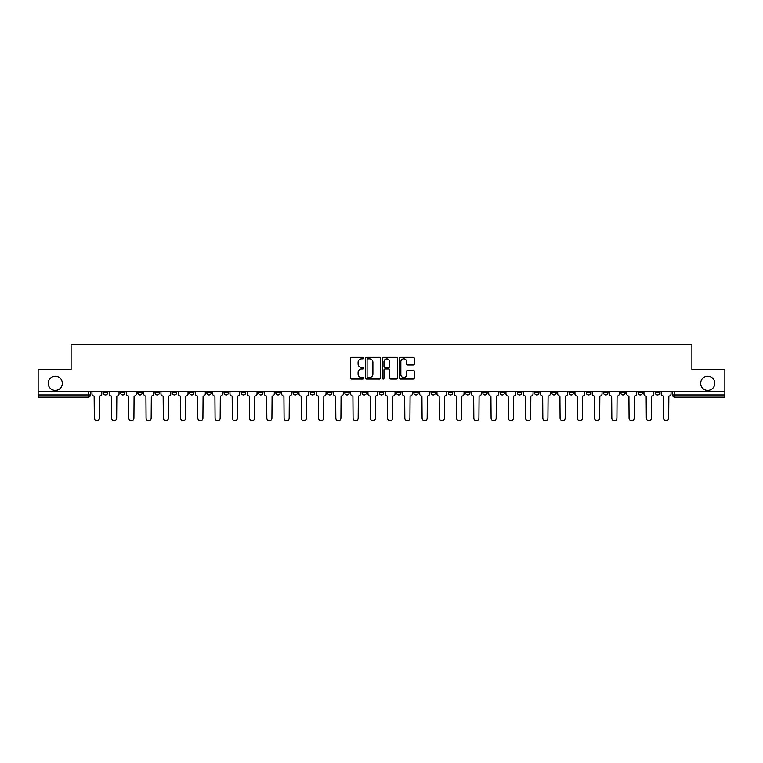 <?xml version="1.0" encoding="UTF-8"?>
<svg xmlns="http://www.w3.org/2000/svg" width="763" height="763" viewBox="0 0 763 763"><rect width="100%" height="100%" fill="white"/><g stroke="black" fill="none" stroke-linecap="round" stroke-linejoin="round"><path stroke-width="1.14" d="M363.808 358.085A0.763 0.763 0 0 0 363.045 357.322L351.514 357.322A1.087 1.087 0 0 0 350.427 358.41L350.427 377.943A1.087 1.087 0 0 0 351.514 379.03L363.045 379.03A0.763 0.763 0 0 0 363.808 378.267A0.763 0.763 0 0 0 363.045 377.513L361.557 377.513A3.472 3.472 0 0 1 358.085 374.032L358.085 372.411A3.472 3.472 0 0 1 361.557 368.939L363.045 368.939A0.763 0.763 0 0 0 363.808 368.176A0.763 0.763 0 0 0 363.045 367.413L361.557 367.413A3.472 3.472 0 0 1 358.085 363.941L358.085 362.311A3.472 3.472 0 0 1 361.557 358.839L363.045 358.839A0.763 0.763 0 0 0 363.808 358.085M700.634 383.322A7.077 7.077 0 0 0 707.711 390.398A7.077 7.077 0 0 0 714.788 383.322A7.077 7.077 0 0 0 707.711 376.245A7.077 7.077 0 0 0 700.634 383.322M48.212 383.322A7.077 7.077 0 0 0 55.289 390.398A7.077 7.077 0 0 0 62.366 383.322A7.077 7.077 0 0 0 55.289 376.245A7.077 7.077 0 0 0 48.212 383.322M569.045 391.505L569.045 392.726L573.471 392.726A2.213 2.213 0 0 1 571.258 394.938A2.213 2.213 0 0 1 569.045 392.726L569.045 391.505M551.792 391.505L551.792 392.726L556.217 392.726A2.213 2.213 0 0 1 554.005 394.938A2.213 2.213 0 0 1 551.792 392.726L551.792 391.505M448.291 391.505L448.291 392.726L452.717 392.726A2.213 2.213 0 0 1 450.504 394.938A2.213 2.213 0 0 1 448.291 392.726L448.291 391.505M431.038 391.505L431.038 392.726L435.463 392.726A2.213 2.213 0 0 1 433.25 394.938A2.213 2.213 0 0 1 431.038 392.726L431.038 391.505M413.794 391.505L413.794 392.726L418.21 392.726A2.213 2.213 0 0 1 415.997 394.938A2.213 2.213 0 0 1 413.794 392.726L413.794 391.505M379.287 391.505L379.287 392.726L383.713 392.726A2.213 2.213 0 0 1 381.5 394.938A2.213 2.213 0 0 1 379.287 392.726L379.287 391.505M344.79 392.726L344.79 391.505L344.79 392.726A2.213 2.213 0 0 0 347.003 394.938A2.213 2.213 0 0 1 344.79 392.726L349.206 392.726A2.213 2.213 0 0 1 347.003 394.938A2.213 2.213 0 0 0 349.206 392.726L349.206 391.505L349.206 392.726M327.537 392.726L327.537 391.505L327.537 392.726A2.213 2.213 0 0 0 329.75 394.938A2.213 2.213 0 0 1 327.537 392.726L331.962 392.726A2.213 2.213 0 0 1 329.75 394.938M310.283 392.726L310.283 391.505L310.283 392.726A2.213 2.213 0 0 0 312.496 394.938A2.213 2.213 0 0 1 310.283 392.726L314.709 392.726A2.213 2.213 0 0 1 312.496 394.938A2.213 2.213 0 0 0 314.709 392.726L314.709 391.505L314.709 392.726M293.04 391.505L293.04 392.726L297.456 392.726A2.213 2.213 0 0 1 295.252 394.938A2.213 2.213 0 0 1 293.04 392.726L293.04 391.505M275.786 391.505L275.786 392.726L280.212 392.726A2.213 2.213 0 0 1 277.999 394.938A2.213 2.213 0 0 1 275.786 392.726L275.786 391.505M258.533 391.505L258.533 392.726L262.958 392.726A2.213 2.213 0 0 1 260.746 394.938A2.213 2.213 0 0 1 258.533 392.726L258.533 391.505M241.289 392.726L241.289 391.505L241.289 392.726A2.213 2.213 0 0 0 243.492 394.938A2.213 2.213 0 0 1 241.289 392.726L245.705 392.726A2.213 2.213 0 0 1 243.492 394.938M206.783 392.726L206.783 391.505L206.783 392.726A2.213 2.213 0 0 0 208.995 394.938A2.213 2.213 0 0 1 206.783 392.726L211.208 392.726A2.213 2.213 0 0 1 208.995 394.938A2.213 2.213 0 0 0 211.208 392.726L211.208 391.505L211.208 392.726M189.529 392.726L189.529 391.505L189.529 392.726A2.213 2.213 0 0 0 191.742 394.938A2.213 2.213 0 0 1 189.529 392.726L193.955 392.726A2.213 2.213 0 0 1 191.742 394.938A2.213 2.213 0 0 0 193.955 392.726L193.955 391.505L193.955 392.726M172.285 392.726L172.285 391.505L172.285 392.726A2.213 2.213 0 0 0 174.498 394.938A2.213 2.213 0 0 1 172.285 392.726L176.711 392.726A2.213 2.213 0 0 1 174.498 394.938A2.213 2.213 0 0 0 176.711 392.726L176.711 391.505L176.711 392.726M155.032 392.726L155.032 391.505L155.032 392.726A2.213 2.213 0 0 0 157.245 394.938A2.213 2.213 0 0 1 155.032 392.726L159.457 392.726A2.213 2.213 0 0 1 157.245 394.938M137.779 392.726L137.779 391.505L137.779 392.726A2.213 2.213 0 0 0 139.991 394.938A2.213 2.213 0 0 1 137.779 392.726L142.204 392.726A2.213 2.213 0 0 1 139.991 394.938A2.213 2.213 0 0 0 142.204 392.726L142.204 391.505L142.204 392.726M120.535 392.726L120.535 391.505L120.535 392.726A2.213 2.213 0 0 0 122.748 394.938A2.213 2.213 0 0 1 120.535 392.726L124.951 392.726A2.213 2.213 0 0 1 122.748 394.938A2.213 2.213 0 0 0 124.951 392.726L124.951 391.505L124.951 392.726M413.222 364.972A1.087 1.087 0 0 0 414.309 363.884L414.309 358.41A1.087 1.087 0 0 0 413.222 357.322L400.413 357.322A1.087 1.087 0 0 0 399.326 358.41L399.326 377.943A1.087 1.087 0 0 0 400.413 379.03L413.222 379.03A1.087 1.087 0 0 0 414.309 377.943L414.309 371.323A1.087 1.087 0 0 0 413.222 370.236L407.738 370.236A1.087 1.087 0 0 0 406.65 371.323L406.65 374.604A2.899 2.899 0 0 1 403.751 377.513A2.899 2.899 0 0 1 400.852 374.604L400.852 361.748A2.899 2.899 0 0 1 403.751 358.839A2.899 2.899 0 0 1 406.65 361.748L406.65 363.884A1.087 1.087 0 0 0 407.738 364.972L413.222 364.972M38.15 391.505L38.15 369.502L71.102 369.502L71.102 344.847L691.898 344.847L691.898 369.502L724.85 369.502L724.85 391.505L38.15 391.505L38.15 394.938L90.454 394.938L90.454 391.505L90.454 394.938A2.213 2.213 0 0 1 88.241 397.151L38.15 397.151L38.15 394.938M380.546 358.41A1.087 1.087 0 0 0 379.469 357.322L366.66 357.322A1.087 1.087 0 0 0 365.572 358.41L365.572 377.943A1.087 1.087 0 0 0 366.66 379.03L379.469 379.03A1.087 1.087 0 0 0 380.546 377.943L380.546 358.41M383.531 357.322L396.34 357.322A1.087 1.087 0 0 1 397.428 358.41L397.428 377.943A1.087 1.087 0 0 1 396.34 379.03L390.866 379.03A1.087 1.087 0 0 1 389.779 377.943L389.779 370.017A1.087 1.087 0 0 0 388.691 368.939L385.057 368.939A1.087 1.087 0 0 0 383.97 370.017L383.97 378.267A0.763 0.763 0 0 1 383.207 379.03A0.763 0.763 0 0 1 382.454 378.267L382.454 358.41A1.087 1.087 0 0 1 383.531 357.322M672.546 391.505L672.546 394.938L724.85 394.938L724.85 397.151L674.759 397.151A2.213 2.213 0 0 1 672.546 394.938A2.213 2.213 0 0 0 674.759 397.151L674.759 391.505M724.85 391.505L724.85 394.938M659.718 391.505L659.718 392.726A2.213 2.213 0 0 1 657.506 394.938A2.213 2.213 0 0 1 655.293 392.726L659.718 392.726M655.293 391.505L655.293 392.726M642.465 391.505L642.465 392.726A2.213 2.213 0 0 1 640.252 394.938A2.213 2.213 0 0 1 638.049 392.726L642.465 392.726M638.049 391.505L638.049 392.726M625.221 391.505L625.221 392.726A2.213 2.213 0 0 1 623.009 394.938A2.213 2.213 0 0 1 620.796 392.726A2.213 2.213 0 0 0 623.009 394.938M620.796 391.505L620.796 392.726L625.221 392.726M607.968 391.505L607.968 392.726A2.213 2.213 0 0 1 605.755 394.938A2.213 2.213 0 0 1 603.543 392.726L607.968 392.726M603.543 391.505L603.543 392.726M590.715 391.505L590.715 392.726A2.213 2.213 0 0 1 588.502 394.938A2.213 2.213 0 0 1 586.289 392.726L590.715 392.726M586.289 391.505L586.289 392.726M573.471 391.505L573.471 392.726M556.217 391.505L556.217 392.726L556.217 391.505M538.964 391.505L538.964 392.726A2.213 2.213 0 0 1 536.751 394.938A2.213 2.213 0 0 1 534.539 392.726L538.964 392.726M534.539 391.505L534.539 392.726M521.711 391.505L521.711 392.726A2.213 2.213 0 0 1 519.508 394.938A2.213 2.213 0 0 1 517.295 392.726L521.711 392.726M517.295 391.505L517.295 392.726M504.467 391.505L504.467 392.726A2.213 2.213 0 0 1 502.254 394.938A2.213 2.213 0 0 1 500.042 392.726L504.467 392.726M500.042 391.505L500.042 392.726M487.214 391.505L487.214 392.726A2.213 2.213 0 0 1 485.001 394.938A2.213 2.213 0 0 1 482.788 392.726L487.214 392.726M482.788 391.505L482.788 392.726M469.96 391.505L469.96 392.726A2.213 2.213 0 0 1 467.748 394.938A2.213 2.213 0 0 1 465.544 392.726L469.96 392.726M465.544 391.505L465.544 392.726M452.717 391.505L452.717 392.726A2.213 2.213 0 0 1 450.504 394.938M435.463 391.505L435.463 392.726M418.21 392.726L418.21 391.505L418.21 392.726A2.213 2.213 0 0 1 415.997 394.938M400.966 391.505L400.966 392.726A2.213 2.213 0 0 1 398.753 394.938A2.213 2.213 0 0 1 396.541 392.726A2.213 2.213 0 0 0 398.753 394.938A2.213 2.213 0 0 0 400.966 392.726L396.541 392.726L396.541 391.505M383.713 392.726L383.713 391.505L383.713 392.726A2.213 2.213 0 0 1 381.5 394.938M366.459 391.505L366.459 392.726A2.213 2.213 0 0 1 364.247 394.938A2.213 2.213 0 0 1 362.034 392.726A2.213 2.213 0 0 0 364.247 394.938M362.034 391.505L362.034 392.726L366.459 392.726M331.962 391.505L331.962 392.726L331.962 391.505M297.456 392.726L297.456 391.505L297.456 392.726A2.213 2.213 0 0 1 295.252 394.938M280.212 392.726L280.212 391.505L280.212 392.726A2.213 2.213 0 0 1 277.999 394.938M262.958 392.726L262.958 391.505L262.958 392.726A2.213 2.213 0 0 1 260.746 394.938M245.705 391.505L245.705 392.726L245.705 391.505M228.461 392.726L228.461 391.505L228.461 392.726A2.213 2.213 0 0 1 226.249 394.938A2.213 2.213 0 0 1 224.036 392.726L228.461 392.726A2.213 2.213 0 0 1 226.249 394.938M224.036 391.505L224.036 392.726M159.457 391.505L159.457 392.726L159.457 391.505M107.707 391.505L107.707 392.726A2.213 2.213 0 0 1 105.494 394.938A2.213 2.213 0 0 1 103.282 392.726A2.213 2.213 0 0 0 105.494 394.938A2.213 2.213 0 0 0 107.707 392.726L107.707 391.505M103.282 391.505L103.282 392.726L107.707 392.726M88.241 391.505L88.241 397.151A2.213 2.213 0 0 0 90.454 394.938M367.852 358.839A0.763 0.763 0 0 0 367.089 359.602L367.089 376.75A0.763 0.763 0 0 0 367.852 377.513L369.426 377.513A3.472 3.472 0 0 0 372.897 374.032L372.897 362.311A3.472 3.472 0 0 0 369.426 358.839L367.852 358.839M389.779 361.796A2.899 2.899 0 0 0 386.87 358.896A2.899 2.899 0 0 0 383.97 361.796L383.97 366.326A1.087 1.087 0 0 0 385.057 367.413L388.691 367.413A1.087 1.087 0 0 0 389.779 366.326L389.779 361.796M91.951 391.505L91.951 393.832A2.213 2.213 139.8 0 0 94.154 396.045L94.326 418.153A2.547 2.547 139.8 0 0 96.872 420.699A2.547 2.547 139.8 0 0 99.409 418.153L99.581 396.045A2.213 2.213 139.8 0 0 101.784 393.832L101.784 391.505M109.195 391.505L109.195 393.832A2.213 2.213 139.8 0 0 111.408 396.045L111.579 418.153A2.547 2.547 139.8 0 0 114.116 420.699A2.547 2.547 139.8 0 0 116.663 418.153L116.825 396.045A2.213 2.213 139.8 0 0 119.038 393.832L119.038 391.505M126.448 391.505L126.448 393.832A2.213 2.213 139.8 0 0 128.661 396.045L128.823 418.153A2.547 2.547 139.8 0 0 131.37 420.699A2.547 2.547 139.8 0 0 133.916 418.153L134.078 396.045A2.213 2.213 139.8 0 0 136.291 393.832L136.291 391.505M143.702 391.505L143.702 393.832A2.213 2.213 139.8 0 0 145.914 396.045L146.076 418.153A2.547 2.547 139.8 0 0 148.623 420.699A2.547 2.547 139.8 0 0 151.16 418.153L151.332 396.045A2.213 2.213 139.8 0 0 153.544 393.832L153.544 391.505M160.945 391.505L160.945 393.832A2.213 2.213 139.8 0 0 163.158 396.045L163.33 418.153A2.547 2.547 139.8 0 0 165.867 420.699A2.547 2.547 139.8 0 0 168.413 418.153L168.575 396.045A2.213 2.213 139.8 0 0 170.788 393.832L170.788 391.505M178.199 391.505L178.199 393.832A2.213 2.213 139.8 0 0 180.411 396.045L180.573 418.153A2.547 2.547 139.8 0 0 183.12 420.699A2.547 2.547 139.8 0 0 185.667 418.153L185.829 396.045A2.213 2.213 139.8 0 0 188.041 393.832L188.041 391.505M195.452 391.505L195.452 393.832A2.213 2.213 139.8 0 0 197.665 396.045L197.827 418.153A2.547 2.547 139.8 0 0 200.373 420.699A2.547 2.547 139.8 0 0 202.91 418.153L203.082 396.045A2.213 2.213 139.8 0 0 205.295 393.832L205.295 391.505M212.696 391.505L212.696 393.832A2.213 2.213 139.8 0 0 214.908 396.045L215.08 418.153A2.547 2.547 139.8 0 0 217.617 420.699A2.547 2.547 139.8 0 0 220.164 418.153L220.326 396.045A2.213 2.213 139.8 0 0 222.538 393.832L222.538 391.505M229.949 391.505L229.949 393.832A2.213 2.213 139.8 0 0 232.162 396.045L232.324 418.153A2.547 2.547 139.8 0 0 234.87 420.699A2.547 2.547 139.8 0 0 237.417 418.153L237.579 396.045A2.213 2.213 139.8 0 0 239.792 393.832L239.792 391.505M247.202 391.505L247.202 393.832A2.213 2.213 139.8 0 0 249.415 396.045L249.577 418.153A2.547 2.547 139.8 0 0 252.124 420.699A2.547 2.547 139.8 0 0 254.661 418.153L254.832 396.045A2.213 2.213 139.8 0 0 257.045 393.832L257.045 391.505M264.456 391.505L264.456 393.832A2.213 2.213 139.8 0 0 266.659 396.045L266.831 418.153A2.547 2.547 139.8 0 0 269.368 420.699A2.547 2.547 139.8 0 0 271.914 418.153L272.086 396.045A2.213 2.213 139.8 0 0 274.289 393.832L274.289 391.505M281.7 391.505L281.7 393.832A2.213 2.213 139.8 0 0 283.912 396.045L284.084 418.153A2.547 2.547 139.8 0 0 286.621 420.699A2.547 2.547 139.8 0 0 289.167 418.153L289.33 396.045A2.213 2.213 139.8 0 0 291.542 393.832L291.542 391.505M298.953 391.505L298.953 393.832A2.213 2.213 139.8 0 0 301.166 396.045L301.328 418.153A2.547 2.547 139.8 0 0 303.874 420.699A2.547 2.547 139.8 0 0 306.421 418.153L306.583 396.045A2.213 2.213 139.8 0 0 308.796 393.832L308.796 391.505M316.206 391.505L316.206 393.832A2.213 2.213 139.8 0 0 318.419 396.045L318.581 418.153A2.547 2.547 139.8 0 0 321.128 420.699A2.547 2.547 139.8 0 0 323.665 418.153L323.836 396.045A2.213 2.213 139.8 0 0 326.049 393.832L326.049 391.505M333.45 391.505L333.45 393.832A2.213 2.213 139.8 0 0 335.663 396.045L335.834 418.153A2.547 2.547 139.8 0 0 338.371 420.699A2.547 2.547 139.8 0 0 340.918 418.153L341.08 396.045A2.213 2.213 139.8 0 0 343.293 393.832L343.293 391.505M350.703 391.505L350.703 393.832A2.213 2.213 139.8 0 0 352.916 396.045L353.078 418.153A2.547 2.547 139.8 0 0 355.625 420.699A2.547 2.547 139.8 0 0 358.171 418.153L358.333 396.045A2.213 2.213 139.8 0 0 360.546 393.832L360.546 391.505M367.957 391.505L367.957 393.832A2.213 2.213 139.8 0 0 370.169 396.045L370.332 418.153A2.547 2.547 139.8 0 0 372.878 420.699A2.547 2.547 139.8 0 0 375.415 418.153L375.587 396.045A2.213 2.213 139.8 0 0 377.799 393.832L377.799 391.505M385.201 391.505L385.201 393.832A2.213 2.213 139.8 0 0 387.413 396.045L387.585 418.153A2.547 2.547 139.8 0 0 390.122 420.699A2.547 2.547 139.8 0 0 392.668 418.153L392.831 396.045A2.213 2.213 139.8 0 0 395.043 393.832L395.043 391.505M402.454 391.505L402.454 393.832A2.213 2.213 139.8 0 0 404.667 396.045L404.829 418.153A2.547 2.547 139.8 0 0 407.375 420.699A2.547 2.547 139.8 0 0 409.922 418.153L410.084 396.045A2.213 2.213 139.8 0 0 412.297 393.832L412.297 391.505M419.707 391.505L419.707 393.832A2.213 2.213 139.8 0 0 421.92 396.045L422.082 418.153A2.547 2.547 139.8 0 0 424.629 420.699A2.547 2.547 139.8 0 0 427.166 418.153L427.337 396.045A2.213 2.213 139.8 0 0 429.55 393.832L429.55 391.505M436.951 391.505L436.951 393.832A2.213 2.213 139.8 0 0 439.164 396.045L439.335 418.153A2.547 2.547 139.8 0 0 441.872 420.699A2.547 2.547 139.8 0 0 444.419 418.153L444.581 396.045A2.213 2.213 139.8 0 0 446.794 393.832L446.794 391.505M454.204 391.505L454.204 393.832A2.213 2.213 139.8 0 0 456.417 396.045L456.579 418.153A2.547 2.547 139.8 0 0 459.126 420.699A2.547 2.547 139.8 0 0 461.672 418.153L461.834 396.045A2.213 2.213 139.8 0 0 464.047 393.832L464.047 391.505M471.458 391.505L471.458 393.832A2.213 2.213 139.8 0 0 473.67 396.045L473.833 418.153A2.547 2.547 139.8 0 0 476.379 420.699A2.547 2.547 139.8 0 0 478.916 418.153L479.088 396.045A2.213 2.213 139.8 0 0 481.3 393.832L481.3 391.505M488.711 391.505L488.711 393.832A2.213 2.213 139.8 0 0 490.914 396.045L491.086 418.153A2.547 2.547 139.8 0 0 493.632 420.699A2.547 2.547 139.8 0 0 496.169 418.153L496.341 396.045A2.213 2.213 139.8 0 0 498.544 393.832L498.544 391.505M505.955 391.505L505.955 393.832A2.213 2.213 139.8 0 0 508.168 396.045L508.339 418.153A2.547 2.547 139.8 0 0 510.876 420.699A2.547 2.547 139.8 0 0 513.423 418.153L513.585 396.045A2.213 2.213 139.8 0 0 515.798 393.832L515.798 391.505M523.208 391.505L523.208 393.832A2.213 2.213 139.8 0 0 525.421 396.045L525.583 418.153A2.547 2.547 139.8 0 0 528.13 420.699A2.547 2.547 139.8 0 0 530.676 418.153L530.838 396.045A2.213 2.213 139.8 0 0 533.051 393.832L533.051 391.505M540.462 391.505L540.462 393.832A2.213 2.213 139.8 0 0 542.674 396.045L542.836 418.153A2.547 2.547 139.8 0 0 545.383 420.699A2.547 2.547 139.8 0 0 547.92 418.153L548.092 396.045A2.213 2.213 139.8 0 0 550.304 393.832L550.304 391.505M557.705 391.505L557.705 393.832A2.213 2.213 139.8 0 0 559.918 396.045L560.09 418.153A2.547 2.547 139.8 0 0 562.627 420.699A2.547 2.547 139.8 0 0 565.173 418.153L565.335 396.045A2.213 2.213 139.8 0 0 567.548 393.832L567.548 391.505M574.959 391.505L574.959 393.832A2.213 2.213 139.8 0 0 577.171 396.045L577.333 418.153A2.547 2.547 139.8 0 0 579.88 420.699A2.547 2.547 139.8 0 0 582.427 418.153L582.589 396.045A2.213 2.213 139.8 0 0 584.801 393.832L584.801 391.505M592.212 391.505L592.212 393.832A2.213 2.213 139.8 0 0 594.425 396.045L594.587 418.153A2.547 2.547 139.8 0 0 597.133 420.699A2.547 2.547 139.8 0 0 599.67 418.153L599.842 396.045A2.213 2.213 139.8 0 0 602.055 393.832L602.055 391.505M609.456 391.505L609.456 393.832A2.213 2.213 139.8 0 0 611.668 396.045L611.84 418.153A2.547 2.547 139.8 0 0 614.377 420.699A2.547 2.547 139.8 0 0 616.924 418.153L617.086 396.045A2.213 2.213 139.8 0 0 619.298 393.832L619.298 391.505M626.709 391.505L626.709 393.832A2.213 2.213 139.8 0 0 628.922 396.045L629.084 418.153A2.547 2.547 139.8 0 0 631.63 420.699A2.547 2.547 139.8 0 0 634.177 418.153L634.339 396.045A2.213 2.213 139.8 0 0 636.552 393.832L636.552 391.505M643.962 391.505L643.962 393.832A2.213 2.213 139.8 0 0 646.175 396.045L646.337 418.153A2.547 2.547 139.8 0 0 648.884 420.699A2.547 2.547 139.8 0 0 651.421 418.153L651.592 396.045A2.213 2.213 139.8 0 0 653.805 393.832L653.805 391.505M661.216 391.505L661.216 393.832A2.213 2.213 139.8 0 0 663.419 396.045L663.591 418.153A2.547 2.547 139.8 0 0 666.128 420.699A2.547 2.547 139.8 0 0 668.674 418.153L668.846 396.045A2.213 2.213 139.8 0 0 671.049 393.832L671.049 391.505"/></g></svg>
